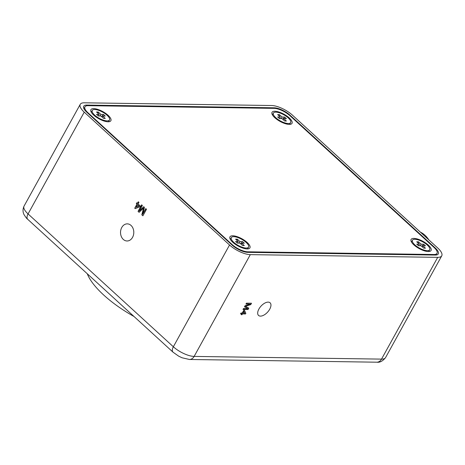 <?xml version="1.0" encoding="UTF-8"?>
<svg xmlns="http://www.w3.org/2000/svg" width="465" height="465" viewBox="0 0 465 465"><rect width="100%" height="100%" fill="white"/><g stroke="black" fill="none" stroke-linecap="round" stroke-linejoin="round"><path stroke-width="0.7" d="M131.025 225.426A8.562 6.632 -89.2 0 0 127.288 223.863A8.562 6.632 -89.2 0 0 120.865 229.786A8.562 6.632 -89.2 0 0 123.301 239.417A8.562 6.632 -89.2 0 0 127.038 240.98A8.562 6.632 -89.2 0 0 133.461 235.052A8.562 6.632 -89.2 0 0 131.025 225.426M260.458 316.113A8.562 4.458 132.4 0 0 268.77 310.696A8.562 4.458 132.4 0 0 270.095 302.802A8.562 4.458 132.4 0 0 268.183 302.122A8.562 4.458 132.4 0 0 259.865 307.539A8.562 4.458 132.4 0 0 258.54 315.433A8.562 4.458 132.4 0 0 260.458 316.113M134.048 316.525A68.192 24.436 -151.1 0 1 87.275 273.763M376.853 362.194A7.248 5.615 -89.2 0 0 381.527 359.12A16.473 5.906 28.9 0 0 385.566 357.591C382.765 361.119 379.858 362.654 376.853 362.194L189.47 359.48L182.042 357.777L178.624 356.138L173.038 352.185L27.755 219.335C26.964 218.846 25.749 217.324 24.122 214.76C23.756 214.08 21.907 210.86 24.052 206.111L80.236 104.334A16.473 5.906 28.9 0 1 84.281 102.806L271.665 105.52A16.473 5.906 28.9 0 1 292.456 115.157L437.739 248.008A16.473 5.906 28.9 0 1 441.75 255.82A16.473 5.906 28.9 0 1 437.71 257.348L250.321 254.634L194.138 356.411L381.527 359.12L437.71 257.348M245.944 304.081L246.456 303.163L251.507 303.232L250.745 304.622L245.485 306.313L248.798 308.144L248.037 309.516L242.986 309.44L243.497 308.522L247.769 308.58L244.456 306.778L244.991 305.813L250.222 304.145L245.944 304.081M240.539 313.881L240.998 313.044L242.23 313.061L243.8 310.213L244.451 310.225L245.846 313.369L245.526 313.956L242.416 313.91L241.951 314.747L241.306 314.735L241.765 313.898L240.539 313.881M145.789 208.622L146.504 209.267L142.895 215.801L141.825 214.824L143.534 208.047L139.111 212.342L138.053 211.377L141.656 204.838L142.371 205.489L139.32 211.017L143.714 206.722L144.458 207.396L142.738 214.15L145.789 208.622M229.536 244.997L84.246 112.146L28.063 213.923L173.352 346.768L229.536 244.997A16.473 5.906 28.9 0 0 250.321 254.634M138.303 201.769L138.948 202.362L138.07 203.955L140.261 205.96L139.802 206.797L135.193 208.634L134.74 208.221L136.96 204.199L136.315 203.612L136.78 202.769L137.425 203.362L138.303 201.769M435.217 255.07A12.52 4.487 28.9 0 0 438.292 253.907A12.52 4.487 28.9 0 0 435.24 247.973L289.957 115.122A12.52 4.487 28.9 0 0 274.158 107.799L86.769 105.084A12.52 4.487 28.9 0 0 83.7 106.247A12.52 4.487 28.9 0 0 86.746 112.181L232.029 245.032A12.52 4.487 28.9 0 0 247.828 252.361L435.217 255.07M80.236 104.334A16.473 5.906 28.9 0 0 84.246 112.146M142.953 215.702L141.825 214.824M141.994 214.83L143.534 208.047M139.192 212.267L138.053 211.377M138.221 211.377L141.773 204.943M143.801 206.797L139.32 211.017M145.905 208.721L142.738 214.15M135.309 208.587L134.74 208.221M134.908 208.221L136.96 204.199M137.129 204.205L136.315 203.612M136.483 203.612L136.89 202.874M138.413 201.874L137.425 203.362M136.309 207.146L139.169 206.071L137.605 204.792L136.309 207.146L139.006 206.071L137.605 204.792M251.263 303.226L250.745 304.622M250.577 304.465L245.485 306.313M248.606 308.033L248.037 309.516M247.874 309.365L243.067 309.295M244.485 306.731L247.769 308.58M246.026 303.936L250.222 304.145M244.352 310.225L245.846 313.369M245.683 313.218L245.526 313.956M245.357 313.799L242.416 313.91M242.248 313.759L241.951 314.747M241.788 314.596L241.387 314.59M240.62 313.736L241.765 313.898M243.881 311.259L242.713 312.922L244.695 313.096L243.881 311.259L242.875 313.073M93.698 108.624A11.416 4.092 28.9 0 0 90.902 111.484A11.416 4.092 28.9 0 0 97.935 118.22A11.416 4.092 28.9 0 0 108.078 121.778A11.416 4.092 28.9 0 0 109.356 121.667A11.416 4.092 28.9 0 0 107.357 114.657A11.416 4.092 28.9 0 0 93.698 108.624M274.838 111.245A11.416 4.092 28.9 0 0 272.042 114.099A11.416 4.092 28.9 0 0 279.076 120.842A11.416 4.092 28.9 0 0 289.218 124.393A11.416 4.092 28.9 0 0 290.497 124.289A11.416 4.092 28.9 0 0 288.498 117.273A11.416 4.092 28.9 0 0 274.838 111.245M413.897 238.4A11.416 4.092 28.9 0 0 411.101 241.259A11.416 4.092 28.9 0 0 418.134 247.996A11.416 4.092 28.9 0 0 428.277 251.553A11.416 4.092 28.9 0 0 429.555 251.443A11.416 4.092 28.9 0 0 427.556 244.433A11.416 4.092 28.9 0 0 413.897 238.4M232.756 235.784A11.416 4.092 28.9 0 0 229.96 238.638A11.416 4.092 28.9 0 0 236.993 245.375A11.416 4.092 28.9 0 0 247.136 248.932A11.416 4.092 28.9 0 0 248.415 248.822A11.416 4.092 28.9 0 0 246.415 241.812A11.416 4.092 28.9 0 0 232.756 235.784M87.984 112.774L232.029 244.485A12.52 4.487 28.9 0 0 247.828 251.809L433.961 254.5A12.52 4.487 28.9 0 0 437.036 253.338A12.52 4.487 28.9 0 0 433.99 247.403L289.945 115.692A12.52 4.487 28.9 0 0 274.147 108.368L88.013 105.677A12.52 4.487 28.9 0 0 84.938 106.84A12.52 4.487 28.9 0 0 87.984 112.774L87.786 113.135M428.759 239.795A24.907 19.298 -89.2 0 0 424.987 235.238A24.907 19.298 -89.2 0 0 420.401 232.151M92.256 110.438A9.858 3.534 28.9 0 0 96.737 116.767A9.858 3.534 28.9 0 0 107.095 120.877A9.858 3.534 28.9 0 0 109.519 119.964A9.858 3.534 28.9 0 0 105.038 113.629A9.858 3.534 28.9 0 0 94.674 109.519A9.858 3.534 28.9 0 0 92.256 110.438L91.559 111.71A9.858 3.534 28.9 0 0 91.39 112.46M108.269 121.778A9.858 3.534 28.9 0 0 108.816 121.237L109.519 119.964M102.62 116.006L105.253 118.412L103.515 118.383L100.882 115.977L98.243 115.942L96.511 114.355L99.15 114.396L96.522 111.989L98.26 112.013L100.888 114.419L103.526 114.46L105.264 116.041L102.62 116.006L101.94 116.942M99.15 114.396L98.539 115.948M98.26 112.013L98.109 113.443M100.888 114.419L100.085 115.965M103.526 114.46L101.573 116.61M412.461 240.213A9.858 3.534 28.9 0 0 416.936 246.543A9.858 3.534 28.9 0 0 427.3 250.652A9.858 3.534 28.9 0 0 429.718 249.74A9.858 3.534 28.9 0 0 425.237 243.41A9.858 3.534 28.9 0 0 414.879 239.301A9.858 3.534 28.9 0 0 412.461 240.213L411.757 241.486A9.858 3.534 28.9 0 0 411.589 242.236M428.468 251.553A9.858 3.534 28.9 0 0 429.015 251.013L429.718 249.74M422.825 245.782L425.452 248.188L423.714 248.165L421.087 245.758L418.448 245.718L416.716 244.137L419.354 244.172L416.721 241.765L418.459 241.788L421.092 244.195L423.731 244.235L425.463 245.816L422.825 245.782L422.139 246.717M419.354 244.172L418.738 245.723M418.459 241.788L418.308 243.218M421.092 244.195L420.284 245.747M423.731 244.235L421.778 246.386M273.397 113.059A9.858 3.534 28.9 0 0 277.878 119.389A9.858 3.534 28.9 0 0 288.236 123.498A9.858 3.534 28.9 0 0 290.654 122.586A9.858 3.534 28.9 0 0 286.178 116.25A9.858 3.534 28.9 0 0 275.815 112.141A9.858 3.534 28.9 0 0 273.397 113.059L272.693 114.326A9.858 3.534 28.9 0 0 272.531 115.076M289.41 124.393A9.858 3.534 28.9 0 0 289.957 123.859L290.654 122.586M283.76 118.627L286.394 121.028L284.656 121.005L282.023 118.598L279.384 118.563L277.651 116.977L280.29 117.017L277.663 114.611L279.401 114.634L282.028 117.041L284.667 117.081L286.405 118.662L283.76 118.627L283.08 119.563M280.29 117.017L279.68 118.563M279.401 114.634L279.25 116.064M282.028 117.041L281.226 118.587M284.667 117.081L282.714 119.232M231.32 237.592A9.858 3.534 28.9 0 0 235.796 243.927A9.858 3.534 28.9 0 0 246.159 248.037A9.858 3.534 28.9 0 0 248.577 247.118A9.858 3.534 28.9 0 0 244.096 240.789A9.858 3.534 28.9 0 0 233.738 236.679A9.858 3.534 28.9 0 0 231.32 237.592L230.617 238.865A9.858 3.534 28.9 0 0 230.448 239.615M247.328 248.932A9.858 3.534 28.9 0 0 247.874 248.391L248.577 247.118M241.684 243.16L244.311 245.567L242.573 245.543L239.946 243.137L237.307 243.096L235.575 241.515L238.214 241.55L235.581 239.144L237.319 239.173L239.952 241.579L242.591 241.614L244.323 243.201L241.684 243.16L240.998 244.102M238.214 241.55L237.598 243.102M237.319 239.173L237.167 240.597M239.952 241.579L239.144 243.125M242.591 241.614L240.638 243.77M173.038 352.185A7.248 3.772 -47.6 0 1 173.352 346.768A16.473 5.906 28.9 0 0 194.138 356.411A7.248 5.615 -89.2 0 1 189.47 359.48M24.052 206.111A16.473 5.906 28.9 0 0 28.063 213.923A7.248 3.772 -47.6 0 0 27.755 219.335M435.007 248.403L435.24 247.973M86.345 105.857L86.769 105.084M273.844 108.362L274.158 107.799M289.742 115.506L289.957 115.122M231.826 244.846L232.029 244.485M433.665 255.047L433.961 254.5M247.828 251.809L247.525 252.35M385.566 357.591L441.75 255.82M437.036 253.338L436.1 255.029M84.938 106.84L83.909 108.7"/></g></svg>
